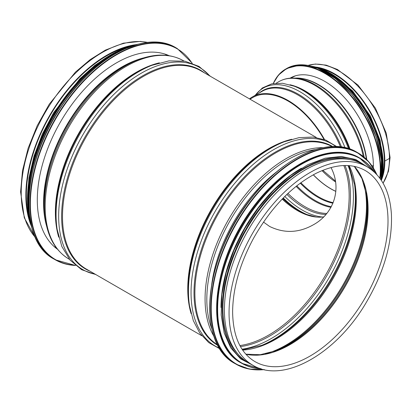 <?xml version="1.0" encoding="UTF-8"?>
<svg xmlns="http://www.w3.org/2000/svg" width="412" height="412" viewBox="0 0 412 412"><rect width="100%" height="100%" fill="white"/><g stroke="black" fill="none" stroke-linecap="round" stroke-linejoin="round"><path stroke-width="0.62" d="M263.51 222.083L269.572 226.43C284.244 233.573 298.885 233.001 313.491 224.71C333.081 213.967 342.485 189.479 331.006 167.545M282.199 199.084A69.88 40.345 -120 0 0 297.227 210.465A69.88 40.345 -120 0 0 323.739 216.861M252.762 365.176L248.132 362.498A114.49 66.1 -60 0 1 224.416 310.087A114.49 66.1 -60 0 1 274.392 194.871A114.49 66.1 -60 0 1 362.622 164.197L367.252 166.87C381.836 175.78 389.886 191.508 391.4 214.049C392.538 242.781 383.989 272.548 365.748 303.345C335.651 354.315 282.972 383.994 252.762 365.176A114.49 66.1 -60 0 1 229.051 312.765A114.49 66.1 -60 0 1 279.027 197.544A114.49 66.1 -60 0 1 367.252 166.87M29.015 217.304A113.769 65.683 -60 0 1 26.353 195.149A113.769 65.683 -60 0 1 127.318 47.035M30.91 225.07A114.49 66.1 -60 0 1 25.843 195.442A114.49 66.1 -60 0 1 134.992 44.795M55.63 247.37A111.899 64.607 -60 0 1 54.703 247.056M165.928 54.405A111.899 64.607 -60 0 1 166.659 55.048M57.484 249.239A111.899 64.607 -60 0 1 60.476 121.957A111.899 64.607 -60 0 1 169.214 55.723M277.224 180.739A113.769 65.683 120 0 0 219.756 280.273M301.435 168.204A113.769 65.683 120 0 0 221.007 307.507M350.149 159.614A113.769 65.683 120 0 0 246.505 229.36A113.769 65.683 120 0 0 237.925 353.985M373.375 165.305L372.139 166.118L373.375 165.305M383.114 183.247L388.449 171.31L390.076 157.533A2.086 1.205 180 0 1 389.464 158.388A2.086 1.205 -0 0 0 390.076 157.533L386.255 133.127L375.394 108.135L358.013 85.104L337.438 69.489L326.139 65.137L315.386 64.03L308.083 65.39M320.752 68.613A70.601 40.762 60 0 1 384.319 160.768L384.829 161.061L384.319 160.768A70.601 40.762 60 0 1 382.418 175.43M315.896 67.089A71.322 41.179 60 0 1 384.829 161.061L389.464 158.388L384.829 161.061A71.322 41.179 60 0 1 381.337 180.348M249.976 99.163L252.762 97.551A70.601 40.762 60 0 1 323.976 139.385M249.512 98.895A71.322 41.179 60 0 1 252.402 96.928A71.322 41.179 60 0 1 324.574 139.601M290.079 78.177A68.732 39.681 60 0 1 290.409 77.981A68.732 39.681 60 0 1 344.329 97.417A68.732 39.681 60 0 1 373.329 167.931M191.106 313.599A114.49 66.1 -60 0 1 187.759 288.92A114.49 66.1 -60 0 1 291.758 139.261M201.808 335.754L86.216 269.021A114.49 66.1 -60 0 1 62.506 216.609A114.49 66.1 -60 0 1 112.481 101.388A114.49 66.1 -60 0 1 200.706 70.715L316.298 137.448M343.819 165.531A113.769 65.683 -60 0 1 325.604 275.025A113.769 65.683 -60 0 1 239.887 345.55M219.622 255.26A111.034 64.107 -60 0 1 255.497 193.13M211.717 284.538A111.358 64.293 -60 0 1 276.9 171.644M211.856 328.843A113.836 65.724 -60 0 1 206.824 299.395A113.836 65.724 -60 0 1 315.34 149.608M214.029 336.486A114.49 66.1 -60 0 1 205.068 298.916A114.49 66.1 -60 0 1 323.039 147.666M217.608 344.854A114.49 66.1 -60 0 1 194.886 293.035A114.49 66.1 -60 0 1 244.213 178.509A114.49 66.1 -60 0 1 332.082 146.584M217.912 345.431A114.819 66.291 -60 0 1 194.006 292.798A114.819 66.291 -60 0 1 244.208 177.16A114.819 66.291 -60 0 1 332.731 146.559M219.498 348.197A116.709 67.383 -60 0 1 191.05 292.633A116.709 67.383 -60 0 1 244.718 172.376A116.709 67.383 -60 0 1 335.919 146.554M284.259 141.769L282.426 142.485A114.819 66.291 -60 0 0 188.176 289.43A114.819 66.291 -60 0 0 189.232 303.907L189.53 305.853A116.709 67.383 -60 0 1 188.454 291.135A116.709 67.383 -60 0 1 284.259 141.769L299.004 137.649L312.981 137.042L325.712 140.039L336.692 146.579M365.166 170.486A110.313 63.69 -60 0 1 365.166 297.866A110.313 63.69 -60 0 1 254.853 361.556C240.423 352.863 233.012 336.316 232.615 311.91C232.868 288.323 239.82 263.829 253.478 238.419C270.694 207.9 291.603 186.188 316.195 173.282C335.486 163.95 351.812 163.018 365.166 170.486M354.382 166.391A110.313 63.69 -60 0 1 345.256 286.371A110.313 63.69 -60 0 1 245.918 354.263M354.269 166.371L361.927 178.566L366.392 194.32A110.802 63.973 -60 0 1 276.107 350.7L260.224 354.711L245.835 354.176M366.18 193.058A113.279 65.405 -60 0 1 274.907 351.153M363.765 183.392A113.769 65.683 -60 0 1 265.328 353.893M349.113 165.639A113.769 65.683 -60 0 1 332.731 279.14A113.769 65.683 -60 0 1 242.627 350.082M348.846 165.619L354.614 184.684A114.263 65.971 -60 0 1 261.872 345.323L242.477 349.86M354.464 183.721A116.158 67.063 -60 0 1 260.961 345.673M348.047 165.567A116.158 67.063 -60 0 1 329.384 277.209A116.158 67.063 -60 0 1 242.035 349.191M345.014 165.506A114.263 65.971 -60 0 1 326.819 275.731A114.263 65.971 -60 0 1 240.464 346.595M46.577 225.987A111.034 64.107 -60 0 1 43.564 202.848A111.034 64.107 -60 0 1 143.618 57.901M43.981 203.358A111.358 64.293 -60 0 1 135.811 60.677L138.241 59.745A113.836 65.724 -60 0 0 44.362 205.598A113.836 65.724 -60 0 0 45.485 220.405L45.073 217.84A111.358 64.293 -60 0 1 43.981 203.358M69.427 259.323L68.907 259.024A114.49 66.1 -60 0 1 45.191 206.613A114.49 66.1 -60 0 1 95.167 91.392A114.49 66.1 -60 0 1 183.397 60.719C170.486 53.581 155.432 53.256 138.241 59.745M58.725 237.168A114.49 66.1 -60 0 1 55.378 212.489A114.49 66.1 -60 0 1 159.377 62.835M55.79 212.999A114.819 66.291 -60 0 1 150.045 66.054L151.879 65.343A116.709 67.383 -60 0 0 56.073 214.709A116.709 67.383 -60 0 0 57.15 229.422L56.851 227.476A114.819 66.291 -60 0 1 55.79 212.999M95.28 274.253A116.709 67.383 -60 0 1 58.669 216.202A116.709 67.383 -60 0 1 117.199 91.232A116.709 67.383 -60 0 1 209.77 75.947M89.919 271.153A114.819 66.291 -60 0 1 61.625 216.367A114.819 66.291 -60 0 1 114.608 97.865A114.819 66.291 -60 0 1 204.409 72.852M35.18 237.194A114.49 66.1 -60 0 1 21.213 192.764A114.49 66.1 -60 0 1 64.262 85.31A114.49 66.1 -60 0 1 147.63 42.431M75.257 265.276A121.689 70.256 -60 0 1 55.579 119.13A121.689 70.256 -60 0 1 191.987 63.098M75.458 265.446A121.978 70.426 -60 0 1 55.234 259.776A121.978 70.426 -60 0 1 55.234 118.929A121.978 70.426 -60 0 1 177.212 48.503L192.265 63.201M75.489 265.467L55.234 259.776L54.101 259.122A121.978 70.426 -60 0 1 54.101 118.275A121.978 70.426 -60 0 1 176.078 47.849L177.212 48.503M28.943 208.081A121.705 70.267 -60 0 1 119.295 51.582M28.871 208.281A118.09 68.181 -60 0 1 119.434 51.423M29.88 218.561A118.378 68.346 -60 0 1 128.838 47.159M31.806 227.676A118.378 68.346 -60 0 1 52.025 117.075A118.378 68.346 -60 0 1 137.696 44.269M27.805 207.56A118.115 68.196 -60 0 1 118.275 50.861M295.852 158.373A121.689 70.256 120 0 0 209.703 307.589M234.969 363.544C197.384 344.489 202.925 263.618 245.531 206.01C278.378 158.666 328.374 134.472 356.947 152.27A121.978 70.426 120 0 0 234.964 222.696A121.978 70.426 120 0 0 234.969 363.544L236.097 364.198A121.978 70.426 120 0 0 264.226 369.616M376.831 174.575A121.978 70.426 120 0 0 358.074 152.924A121.978 70.426 120 0 0 236.097 223.35A121.978 70.426 120 0 0 236.097 364.198L249.291 369.075L264.334 369.641M376.609 174.333A121.705 70.267 120 0 0 236.437 223.546A121.705 70.267 120 0 0 263.901 369.543M300.23 163.842A118.09 68.181 120 0 0 216.63 308.645M241.144 362.957C204.666 344.458 210.048 265.977 251.397 210.069C283.271 164.125 331.794 140.641 359.522 157.92A118.378 68.346 120 0 0 241.144 226.265A118.378 68.346 120 0 0 241.144 362.957L241.777 363.317A118.378 68.346 120 0 0 261.162 368.812M374.601 172.324A118.378 68.346 120 0 0 360.155 158.28A118.378 68.346 120 0 0 241.772 226.626A118.378 68.346 120 0 0 241.777 363.317L261.244 368.833M374.189 171.943A118.115 68.196 120 0 0 242.107 226.821A118.115 68.196 120 0 0 260.626 368.642M364.697 165.392A114.778 66.27 120 0 0 246 229.067A114.778 66.27 120 0 0 250.208 363.698M308.145 65.4A71.322 41.179 60 0 1 361.231 89.801A71.322 41.179 60 0 1 389.464 158.388A71.322 41.179 60 0 1 383.036 183.124M335.486 181.893A67.146 38.769 60 0 1 322.009 170.625M335.821 191.333A67.146 38.769 60 0 1 313.347 174.77M335.816 191.405A67.151 38.769 60 0 1 313.274 174.806M333.174 202.663A68.299 39.434 60 0 1 300.853 182.717M332.947 203.224A68.5 39.552 60 0 1 300.25 183.16M331.294 206.716A70.395 40.644 60 0 1 296.784 185.812M330.96 207.329A70.601 40.762 60 0 1 296.115 186.348M326.814 213.447A70.601 40.762 60 0 1 287.931 193.444M325.969 214.456A71.096 41.051 60 0 1 286.922 194.402M322.658 217.011A72.986 42.137 60 0 1 284.79 196.467M307.707 214.858A72.986 42.137 60 0 1 283.26 198.002M316.215 217.047L306.801 214.513A71.096 41.051 60 0 1 282.817 198.45M297.479 210.609A70.601 40.762 60 0 1 282.282 199.001M252.402 96.928L262.078 91.346A71.322 41.179 60 0 1 340.482 146.888M259.292 92.952A71.652 41.37 60 0 1 341.553 147.027M255.378 95.213A73.542 42.462 60 0 1 344.993 147.656M349.355 148.861A71.652 41.37 60 0 0 296.063 86.922L294.23 86.206A73.542 42.462 60 0 1 348.501 148.588M289.991 84.764A71.322 41.179 60 0 1 350.004 149.082M276.256 83.157L278.878 81.643A71.322 41.179 60 0 1 327.597 94.698A71.322 41.179 60 0 1 363.255 156.472M366.402 159.264A69.154 39.928 60 0 0 297.196 78.156L293.782 78.064A71.044 41.02 60 0 1 364.198 157.25M295.147 78.1A69.02 39.846 60 0 1 366.757 159.614M273.408 83.507A78.522 45.335 60 0 1 339.261 83.976A78.522 45.335 60 0 1 379.766 178.113M273.274 83.528A78.81 45.5 60 0 1 285.573 69.134A78.81 45.5 60 0 1 350.004 94.338A78.81 45.5 60 0 1 380.111 178.581M273.228 83.538L278.455 75.082L286.706 68.48A78.81 45.5 60 0 1 351.925 94.605A78.81 45.5 60 0 1 380.956 179.781M323.43 70.91A78.538 45.346 60 0 1 381.775 171.964M323.914 71.075A74.922 43.255 60 0 1 381.873 171.459M317.925 68.279A75.211 43.425 60 0 1 381.296 178.046M312.368 66.378A75.211 43.425 60 0 1 366.227 110.473A75.211 43.425 60 0 1 381.291 180.281M325.542 70.73A74.948 43.27 60 0 1 382.98 170.223M189.53 305.853L193.331 320.68L199.794 333.087L208.76 342.614L219.91 348.851M167.37 55.46L165.001 54.09M56.336 247.777L53.967 246.412M68.907 259.024C56.269 251.413 48.462 238.543 45.485 220.405M183.917 61.022L183.397 60.719M210.372 76.292L199.032 66.425L184.973 61.203L168.997 60.873L151.879 65.343M95.883 274.598L81.664 269.711L70.112 260.147L61.836 246.484L57.15 229.422M35.267 237.394L24.323 217.85L20.6 191.915L22.511 170.635L28.14 148.217L37.214 125.691L49.311 104.107L75.499 72.049L90.213 59.596L105.348 50.13L123.394 43.172L140.482 41.406L147.846 42.405M54.101 259.122C17.448 240.423 21.615 162.689 62.119 105.251C94.884 55.713 146.749 29.494 176.078 47.849M31.982 228.3L27.537 204.445L29.566 176.485L37.909 146.574L51.917 117.018L70.504 90.11L92.236 67.928L115.442 52.185L138.324 44.105M27.429 198.517L28.948 177.922L34 156.117L42.354 134.044L53.637 112.682L79.851 78.785L94.791 65.395L110.256 55.054M356.947 152.27L368.894 161.911L376.908 174.657M359.522 157.92L374.663 172.381M367.803 167.195L355.726 159.49L341.265 156.452L325.104 158.198L307.98 164.625L290.63 175.435L273.841 190.138L258.355 208.065L244.867 228.413L233.985 250.269L226.203 272.641L221.872 294.534L221.182 314.964L224.18 333.009L230.746 347.877L240.608 358.883L253.318 365.485M335.342 180.986L322.823 170.295M294.23 86.206L282.611 83.275L271.771 83.832L262.351 87.967L255.028 95.414M293.782 78.064C288.282 77.92 283.312 79.109 278.878 81.643M295.502 75.808L290.584 78.136M286.706 68.48L301.028 64.761L317.827 68.243L335.43 78.543L352.1 94.636L366.191 114.922L376.295 137.371L381.404 159.763L381.007 179.859M311.987 66.275L326.18 70.957L340.647 80.355L354.325 93.766L366.201 110.189L375.394 128.42L381.224 147.099L383.253 164.841L381.332 180.338M331.047 73.609L352.605 90.913L370.367 116.014L380.137 140.507L383.242 164.017"/></g></svg>

